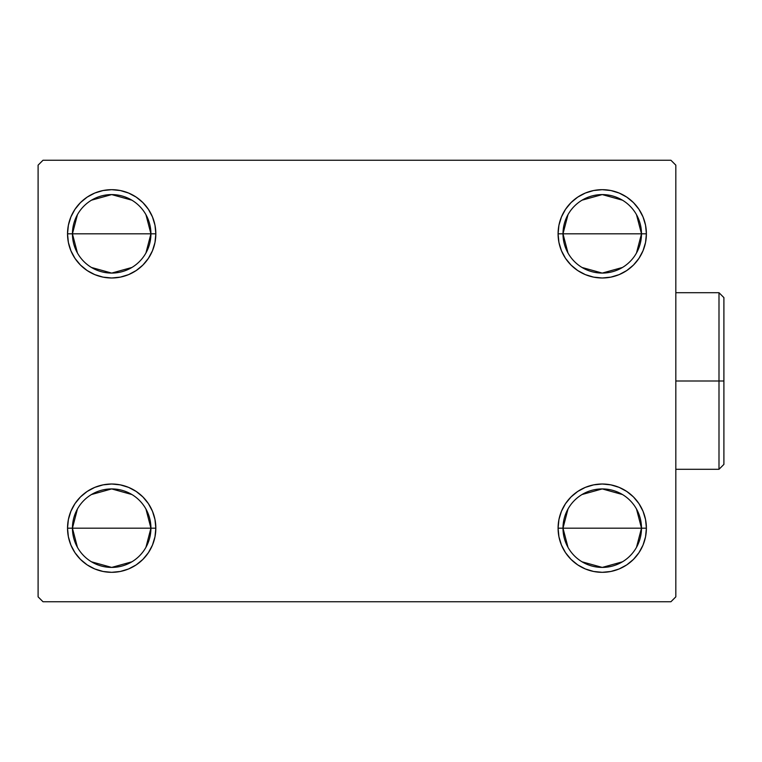 <?xml version="1.0" encoding="UTF-8"?>
<svg xmlns="http://www.w3.org/2000/svg" width="762" height="762" viewBox="0 0 762 762"><rect width="100%" height="100%" fill="white"/><g stroke="black" fill="none" stroke-linecap="round" stroke-linejoin="round"><path stroke-width="1.14" d="M567.985 547.316L562.994 528.171A39.243 39.243 0 0 0 602.237 567.414A39.243 39.243 0 0 0 641.49 528.171L646.395 528.171A44.148 44.148 0 0 1 602.237 572.319A44.148 44.148 0 0 1 558.089 528.171L641.49 528.171A39.243 39.243 0 0 1 602.237 567.414A39.243 39.243 0 0 1 562.994 528.171L567.985 509.026M636.499 509.026L641.49 528.171L636.499 547.316M622.449 561.813L602.237 567.414L582.035 561.813M567.985 252.974L562.994 233.829A39.243 39.243 0 0 0 602.237 273.082A39.243 39.243 0 0 0 641.49 233.829L646.395 233.829A44.148 44.148 0 0 1 602.237 277.987A44.148 44.148 0 0 1 558.089 233.829L641.49 233.829A39.243 39.243 0 0 1 602.237 273.082A39.243 39.243 0 0 1 562.994 233.829L567.985 214.684M636.499 214.684L641.49 233.829L636.499 252.974M622.449 267.472L602.237 273.082L582.035 267.472M77.429 252.974L72.438 233.829A39.243 39.243 0 0 0 111.681 273.082A39.243 39.243 0 0 0 150.924 233.829L155.839 233.829A44.148 44.148 0 0 1 111.681 277.987A44.148 44.148 0 0 1 67.532 233.829L150.924 233.829A39.243 39.243 0 0 1 111.681 273.082A39.243 39.243 0 0 1 72.438 233.829L77.429 214.684M145.942 214.684L150.924 233.829L145.942 252.974M131.893 267.472L111.681 273.082L91.478 267.472M77.429 547.316L72.438 528.171A39.243 39.243 0 0 0 111.681 567.414A39.243 39.243 0 0 0 150.924 528.171L155.839 528.171A44.148 44.148 0 0 1 111.681 572.319A44.148 44.148 0 0 1 67.532 528.171L150.924 528.171A39.243 39.243 0 0 1 111.681 567.414A39.243 39.243 0 0 1 72.438 528.171L77.429 509.026M145.942 509.026L150.924 528.171L145.942 547.316M131.893 561.813L111.681 567.414L91.478 561.813M670.922 160.249L43.005 160.249L38.1 165.154L38.1 596.846L43.005 601.751L670.922 601.751L675.827 596.846L675.827 165.154L670.922 160.249L43.005 160.249L38.1 165.154L38.1 596.846L43.005 601.751L670.922 601.751L675.827 596.846L675.827 165.154L670.922 160.249M585.349 568.957L577.71 564.88L571.024 559.384L565.528 552.698L561.451 545.059L558.937 536.781L558.089 528.171L558.937 519.551L561.451 511.273L565.528 503.634L571.024 496.948L577.71 491.461L585.349 487.375L593.627 484.87L602.237 484.013L610.857 484.87L619.135 487.375L626.774 491.461L633.46 496.948L638.947 503.634L643.033 511.273L645.547 519.551L646.395 528.171L645.547 536.781L643.033 545.059L638.947 552.698L633.46 559.384L626.774 564.88L619.135 568.957L610.857 571.471L602.237 572.319L593.627 571.471L585.349 568.957L577.71 564.88L571.024 559.384L565.528 552.698L561.451 545.059L558.937 536.781L558.089 528.171L558.937 519.551L561.451 511.273L565.528 503.634L571.024 496.948M558.937 242.449L558.089 233.829L558.937 225.219L561.451 216.941L565.528 209.302L571.024 202.616L577.71 197.12L585.349 193.043L593.627 190.529L602.237 189.681L610.857 190.529L619.135 193.043L626.774 197.12L633.46 202.616L638.947 209.302L643.033 216.941L645.547 225.219L646.395 233.829L645.547 242.449L643.033 250.727L638.947 258.366L633.46 265.052L626.774 270.539L619.135 274.625L610.857 277.13L602.237 277.987L593.627 277.13L585.349 274.625L577.71 270.539L571.024 265.052L565.528 258.366L561.451 250.727L558.937 242.449L558.089 233.829L558.937 225.219L561.451 216.941M68.38 242.449L67.532 233.829L68.38 225.219L70.895 216.941L74.971 209.302L80.467 202.616L87.154 197.12L94.793 193.043L103.07 190.529L111.681 189.681L120.301 190.529L128.578 193.043L136.208 197.12L142.904 202.616L148.39 209.302L152.476 216.941L154.981 225.219L155.839 233.829L154.981 242.449L152.476 250.727L148.39 258.366L142.904 265.052L136.208 270.539L128.578 274.625L120.301 277.13L111.681 277.987L103.07 277.13L94.793 274.625L87.154 270.539L80.467 265.052L74.971 258.366L70.895 250.727L68.38 242.449L67.532 233.829L68.38 225.219L70.895 216.941M80.467 559.384L74.971 552.698L70.895 545.059L68.38 536.781L67.532 528.171L68.38 519.551L70.895 511.273L74.971 503.634L80.467 496.948L87.154 491.461L94.793 487.375L103.07 484.87L111.681 484.013L120.301 484.87L128.578 487.375L136.208 491.461L142.904 496.948L148.39 503.634L152.476 511.273L154.981 519.551L155.839 528.171L154.981 536.781L152.476 545.059L148.39 552.698L142.904 559.384L136.208 564.88L128.578 568.957L120.301 571.471L111.681 572.319L103.07 571.471L94.793 568.957L87.154 564.88L80.467 559.384L74.971 552.698L70.895 545.059L68.38 536.781L67.532 528.171L68.38 519.551L70.895 511.273L74.971 503.634M128.578 193.043L136.208 197.12L142.904 202.616L148.39 209.302L152.476 216.941L154.981 225.219L155.839 233.829L154.981 242.449L152.476 250.727L148.39 258.366L142.904 265.052M111.681 277.987L103.07 277.13M87.154 270.539L80.467 265.052M80.467 202.616L87.154 197.12L94.793 193.043L103.07 190.529L111.681 189.681M633.46 202.616L638.947 209.302L643.033 216.941L645.547 225.219L646.395 233.829L645.547 242.449L643.033 250.727L638.947 258.366M626.774 270.539L619.135 274.625L610.857 277.13L602.237 277.987M593.627 277.13L585.349 274.625L577.71 270.539L571.024 265.052M565.528 209.302L571.024 202.616L577.71 197.12L585.349 193.043M602.237 189.681L610.857 190.529L619.135 193.043M645.547 519.551L646.395 528.171L645.547 536.781L643.033 545.059M633.46 559.384L626.774 564.88L619.135 568.957L610.857 571.471L602.237 572.319M602.237 484.013L610.857 484.87M626.774 491.461L633.46 496.948M154.981 519.551L155.839 528.171L154.981 536.781L152.476 545.059M148.39 552.698L142.904 559.384L136.208 564.88L128.578 568.957M111.681 572.319L103.07 571.471L94.793 568.957M87.154 491.461L94.793 487.375L103.07 484.87L111.681 484.013M120.301 484.87L128.578 487.375L136.208 491.461L142.904 496.948M111.681 528.171L72.438 528.171A39.243 39.243 0 0 1 111.681 488.918A39.243 39.243 0 0 1 150.924 528.171L111.681 528.171M91.478 494.528L111.681 488.918L131.893 494.528M72.438 528.171L67.532 528.171A44.148 44.148 0 0 1 111.681 484.013A44.148 44.148 0 0 1 155.839 528.171L150.924 528.171A39.243 39.243 0 0 0 111.681 488.918A39.243 39.243 0 0 0 72.438 528.171M111.681 233.829L72.438 233.829A39.243 39.243 0 0 1 111.681 194.586A39.243 39.243 0 0 1 150.924 233.829L111.681 233.829M91.478 200.187L111.681 194.586L131.893 200.187M72.438 233.829L67.532 233.829A44.148 44.148 0 0 1 111.681 189.681A44.148 44.148 0 0 1 155.839 233.829L150.924 233.829A39.243 39.243 0 0 0 111.681 194.586A39.243 39.243 0 0 0 72.438 233.829M602.237 233.829L562.994 233.829A39.243 39.243 0 0 1 602.237 194.586A39.243 39.243 0 0 1 641.49 233.829L602.237 233.829M582.035 200.187L602.237 194.586L622.449 200.187M562.994 233.829L558.089 233.829A44.148 44.148 0 0 1 602.237 189.681A44.148 44.148 0 0 1 646.395 233.829L641.49 233.829A39.243 39.243 0 0 0 602.237 194.586A39.243 39.243 0 0 0 562.994 233.829M602.237 528.171L562.994 528.171A39.243 39.243 0 0 1 602.237 488.918A39.243 39.243 0 0 1 641.49 528.171L602.237 528.171M582.035 494.528L602.237 488.918L622.449 494.528M562.994 528.171L558.089 528.171A44.148 44.148 0 0 1 602.237 484.013A44.148 44.148 0 0 1 646.395 528.171L641.49 528.171A39.243 39.243 0 0 0 602.237 488.918A39.243 39.243 0 0 0 562.994 528.171M718.995 381L718.995 469.297L718.995 381L675.827 381L718.995 381L718.995 292.703L718.995 381L723.9 381L718.995 381M723.9 464.391L723.9 381L723.9 464.391L718.995 469.297L675.827 469.297M723.9 297.609L723.9 381L723.9 297.609L718.995 292.703L675.827 292.703"/></g></svg>
